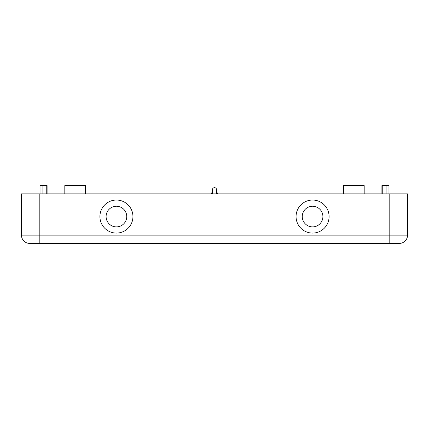 <?xml version="1.0" encoding="UTF-8"?>
<svg xmlns="http://www.w3.org/2000/svg" width="429" height="429" viewBox="0 0 429 429"><rect width="100%" height="100%" fill="white"/><g stroke="black" fill="none" stroke-linecap="round" stroke-linejoin="round"><path stroke-width="0.64" d="M212.435 193.854L212.435 189.725A2.065 2.065 0 0 1 214.5 187.661A2.065 2.065 0 0 1 216.565 189.725L216.565 193.854M216.565 193.361L216.565 190.213M211.61 193.854A2.89 2.89 0 0 1 212.435 191.827M216.565 191.827A2.89 2.89 0 0 1 217.39 193.854M407.55 193.854L389.795 193.854L389.795 243.404L399.292 243.404A8.258 8.258 0 0 0 407.55 235.146A8.258 8.258 0 0 1 405.132 240.985A8.258 8.258 0 0 0 407.55 235.146L407.55 193.854L407.55 235.146L21.45 235.146A8.258 8.258 0 0 0 29.708 243.404L389.795 243.404M23.868 240.985A8.258 8.258 0 0 0 29.708 243.404L39.205 243.404L39.205 193.854L21.45 193.854L21.45 235.146M312.575 233.081A16.517 16.517 0 0 1 296.058 216.565A16.517 16.517 0 0 1 312.575 200.048A16.517 16.517 0 0 1 329.091 216.565A16.517 16.517 0 0 1 312.575 233.081M312.575 206.242A10.323 10.323 0 0 0 302.252 216.565A10.323 10.323 0 0 0 312.575 226.887A10.323 10.323 0 0 0 322.898 216.565A10.323 10.323 0 0 0 312.575 206.242A10.323 10.323 0 0 1 322.898 216.565A10.323 10.323 0 0 1 312.575 226.887M116.425 233.081A16.517 16.517 0 0 1 99.909 216.565A16.517 16.517 0 0 1 116.425 200.048A16.517 16.517 0 0 1 132.942 216.565A16.517 16.517 0 0 1 116.425 233.081M116.425 226.887A10.323 10.323 0 0 1 106.102 216.565A10.323 10.323 0 0 1 116.425 206.242A10.323 10.323 0 0 1 126.748 216.565A10.323 10.323 0 0 1 116.425 226.887M42.096 193.854L42.096 185.596L47.093 185.596L47.093 193.854M40.031 193.854L40.031 185.596L42.096 185.596M388.969 193.854L388.969 185.596L381.907 185.596L381.907 193.854M386.904 193.854L386.904 185.596M85.457 193.854L85.457 185.596L64.811 185.596L64.811 193.854M364.189 193.854L364.189 185.596L343.543 185.596L343.543 193.854M39.205 193.854L389.795 193.854M399.292 243.404A8.258 8.258 0 0 0 405.132 240.985M46.246 193.854L46.246 185.596M382.754 193.854L382.754 185.596"/></g></svg>
